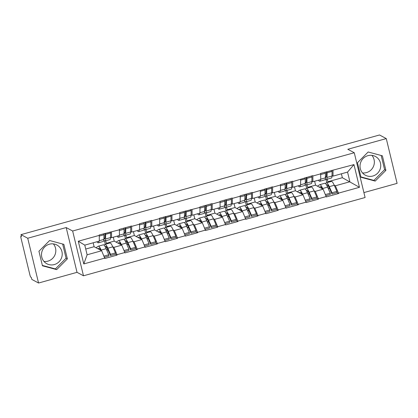 <?xml version="1.0" encoding="UTF-8"?>
<svg xmlns="http://www.w3.org/2000/svg" width="418" height="418" viewBox="0 0 418 418"><rect width="100%" height="100%" fill="white"/><g stroke="black" fill="none" stroke-linecap="round" stroke-linejoin="round"><path stroke-width="0.63" d="M371.889 155.355A10.638 10.283 -61.8 0 1 366.45 172.603A10.638 10.283 -61.8 0 1 362.49 172.906M367.924 155.663A10.638 10.283 118.2 0 0 360.112 164.739A10.638 10.283 118.2 0 0 365.363 175.22A10.638 10.283 118.2 0 0 372.851 176.025A10.638 10.283 118.2 0 0 380.657 166.949A10.638 10.283 118.2 0 0 375.411 156.468A10.638 10.283 118.2 0 0 367.924 155.663M53.358 243.893A10.638 10.283 -61.8 0 1 47.924 261.135A10.638 10.283 -61.8 0 1 43.958 261.438M54.324 264.563A10.638 10.283 -61.8 0 1 46.837 263.758A10.638 10.283 -61.8 0 1 41.586 253.277A10.638 10.283 -61.8 0 1 49.397 244.196A10.638 10.283 -61.8 0 1 56.879 245A10.638 10.283 -61.8 0 1 62.13 255.487A10.638 10.283 -61.8 0 1 54.324 264.563M363.906 192.594L397.1 183.366L386.269 138.588L379.528 134.977L20.994 234.634L27.729 238.244L38.56 283.023L77.022 272.332L83.485 275.791L365.097 197.515L354.265 152.737L72.648 231.013L83.485 275.791M38.56 283.023L31.825 279.412L31.35 277.453L30.859 277.191A2.048 0.387 -105.5 0 1 29.924 274.987L20.989 238.041A2.048 0.387 -105.5 0 1 20.9 236.316L21.37 236.186M328.663 182.196L327.837 181.752L342.352 177.713L359.459 187.311L353.968 164.593L320.637 173.439L320.773 179.536L312.899 181.725L311.891 181.182M359.459 187.311L338.491 193.137L338.585 193.529L336.918 192.641M308.526 187.792L307.7 187.348L315.574 185.158L323.109 189.197L326.322 196.941L338.585 193.529M326.228 196.549L318.354 198.733L318.448 199.125L316.787 198.236M288.394 193.388L287.568 192.944L295.442 190.754L302.977 194.793L306.19 202.537L318.448 199.125M306.096 202.145L298.222 204.329L298.316 204.721L296.649 203.832M268.262 198.984L267.431 198.54L275.305 196.35L282.845 200.389L286.053 208.133L298.316 204.721M285.959 207.741L278.085 209.93L278.184 210.317L276.517 209.428M248.125 204.58L247.299 204.136L255.173 201.946L262.708 205.985L265.921 213.729L278.184 210.317M265.827 213.337L257.953 215.526L258.047 215.918L256.38 215.024M227.993 210.176L227.167 209.731L235.036 207.542L242.576 211.581L245.789 219.325L258.047 215.918M245.69 218.933L237.821 221.122L237.915 221.514L236.248 220.62M207.861 215.772L207.03 215.327L214.904 213.138L222.439 217.177L225.652 224.921L237.915 221.514M225.558 224.529L217.684 226.718L217.778 227.11L216.116 226.216M187.724 221.368L186.898 220.923L194.772 218.734L202.307 222.773L205.52 230.517L217.778 227.11M205.426 230.125L197.552 232.314L197.646 232.706L195.979 231.812M167.592 226.964L166.766 226.519L174.635 224.33L182.175 228.369L185.383 236.113L197.646 232.706M185.289 235.721L177.42 237.91L177.514 238.302L175.847 237.408M147.455 232.56L146.629 232.115L154.503 229.926L162.038 233.965L165.251 241.708L177.514 238.302M165.157 241.317L157.283 243.506L157.377 243.898L155.715 243.004M127.323 238.155L126.497 237.711L134.371 235.522L141.906 239.561L145.119 247.304L157.377 243.898M145.025 246.913L137.151 249.102L137.245 249.494L135.578 248.6M107.191 243.751L106.36 243.307L114.234 241.123L121.774 245.157L124.982 252.9L137.245 249.494M124.888 252.509L117.014 254.698L117.113 255.09L115.446 254.196M85.727 249.044L94.102 246.719L101.637 250.753L104.85 258.496L117.113 255.09M104.756 258.105L83.783 263.936L78.286 241.217L99.259 235.391L99.301 241.092L84.781 245.131L87.116 254.792L101.637 250.753M320.731 173.831L312.857 176.02L312.763 175.628L292.725 181.616L292.631 181.224L280.368 184.631L280.462 185.022L272.593 187.212L272.499 186.82L252.456 192.808L252.362 192.416L240.104 195.823L240.198 196.214L232.324 198.404L232.23 198.012L219.967 201.419L220.061 201.81L212.192 204L212.093 203.608L199.835 207.02L199.929 207.406L179.698 212.616L179.797 213.008L159.566 218.212L159.66 218.604L151.786 220.788L151.692 220.396L139.434 223.808L139.528 224.2L131.654 226.384L131.56 225.992L119.297 229.404L119.391 229.796L99.165 235L99.259 235.391M314.075 190.76L315.24 191.387L323.109 189.197M315.574 185.158L314.629 181.245M307.7 187.348L307.084 184.793M315.24 191.387L318.354 198.733M312.857 176.02L312.899 181.725M293.938 196.356L295.103 196.982L302.977 194.793M300.599 179.426L300.641 185.132L292.767 187.321L291.754 186.778M295.442 190.754L294.491 186.841M287.568 192.944L286.952 190.394M295.103 196.982L298.222 204.329M292.725 181.616L292.767 187.321M273.806 201.951L274.971 202.578L282.845 200.389M280.462 185.022L280.504 190.728L272.635 192.917L271.622 192.374M275.305 196.35L274.36 192.437M267.431 198.54L266.815 195.99M274.971 202.578L278.085 209.93M272.593 187.212L272.635 192.917M253.674 207.547L254.834 208.174L262.708 205.985M260.33 190.618L260.372 196.324L252.498 198.513L251.49 197.97M255.173 201.946L254.228 198.033M247.299 204.136L246.683 201.586M254.834 208.174L257.953 215.526M252.456 192.808L252.498 198.513M233.537 213.143L234.702 213.77L242.576 211.581M240.198 196.214L240.24 201.92L232.366 204.109L231.353 203.566M235.036 207.542L234.09 203.629M227.167 209.731L226.551 207.182M234.702 213.77L237.821 221.122M232.324 198.404L232.366 204.109M213.405 218.739L214.57 219.366L222.439 217.177M220.061 201.81L220.103 207.516L212.229 209.705L211.221 209.162M214.904 213.138L213.959 209.225M207.03 215.327L206.414 212.778M214.57 219.366L217.684 226.718M212.192 204L212.229 209.705M193.273 224.335L194.433 224.962L202.307 222.773M199.929 207.406L199.971 213.112L192.097 215.301L191.089 214.758M194.772 218.734L193.821 214.821M186.898 220.923L186.282 218.374M194.433 224.962L197.552 232.314M192.055 209.596L192.097 215.301M173.136 229.931L174.301 230.558L182.175 228.369M179.797 213.008L179.834 218.708L171.965 220.897L170.952 220.354M174.635 224.33L173.689 220.417M166.766 226.519L166.145 223.97M174.301 230.558L177.42 237.91M171.923 215.192L171.965 220.897M153.004 235.527L154.169 236.154L162.038 233.965M159.66 218.604L159.702 224.304L151.828 226.493L150.82 225.95M154.503 229.926L153.558 226.013M146.629 232.115L146.013 229.566M154.169 236.154L157.283 243.506M151.786 220.788L151.828 226.493M132.867 241.129L134.032 241.75L141.906 239.561M139.528 224.2L139.57 229.9L131.696 232.089L130.682 231.546M134.371 235.522L133.42 231.609M126.497 237.711L125.881 235.162M134.032 241.75L137.151 249.102M131.654 226.384L131.696 232.089M112.735 246.724L113.9 247.346L121.774 245.157M119.391 229.796L119.433 235.496L111.564 237.685L110.551 237.142M114.234 241.123L113.288 237.205M106.36 243.307L105.744 240.758M113.9 247.346L117.014 254.698M111.522 231.98L111.564 237.685M21.375 236.217L20.973 236.327L21.464 236.593L20.994 234.634M94.102 246.719L93.157 242.801M87.116 254.792L83.783 263.936M78.286 241.217L84.781 245.131M386.269 138.588L347.807 149.278L354.265 152.737M77.022 272.332L66.19 227.554L27.729 238.244M66.19 227.554L72.648 231.013M334.207 185.164L335.372 185.785L349.892 181.752L347.557 172.091L333.036 176.13L332.023 175.586M342.352 177.713L341.407 173.799M327.837 181.752L327.216 179.197M335.372 185.785L338.491 193.137M332.994 170.424L333.036 176.13M353.968 164.593L347.557 172.091M108.215 250.325L106.438 249.374M128.347 244.729L126.57 243.778M148.484 239.133L146.708 238.182M168.616 233.537L166.839 232.586M188.753 227.941L186.971 226.984M208.885 222.345L207.109 221.388M229.017 216.749L227.24 215.792M249.154 211.153L247.378 210.197M269.286 205.557L267.51 204.601M289.418 199.956L287.641 199.005M309.555 194.36L307.779 193.409M329.687 188.764L327.911 187.813M49.632 240.522L38.937 251.26L42.453 265.806L56.67 269.62L67.366 258.883L63.844 244.337L49.632 240.522M360.985 177.274L375.197 181.083L385.892 170.351L382.376 155.804L368.159 151.99L357.463 162.727L360.985 177.274M42.364 265.435L55.38 268.926L66.07 258.193L62.643 244.013M66.07 258.193L67.366 258.883M55.38 268.926L56.67 269.62M360.896 176.903L373.906 180.393L384.602 169.656L381.169 155.48M384.602 169.656L385.892 170.351M373.906 180.393L375.197 181.083M103.93 245.037L104.881 244.415A11.181 2.1 74.5 0 1 105.002 244.363A11.181 2.1 74.5 0 1 105.404 244.431A11.181 2.1 74.5 0 1 107.813 248.219L110.472 254.306L115.441 252.921L112.782 246.834A11.181 2.1 74.5 0 0 110.373 243.051A11.181 2.1 74.5 0 0 109.971 242.978L105.002 244.363M105.111 246.599L105.451 246.374A9.139 1.719 74.5 0 1 105.545 246.333A9.139 1.719 74.5 0 1 105.879 246.39A9.139 1.719 74.5 0 1 107.849 249.483L110.504 255.57L115.472 254.191L115.441 252.921M95.994 247.728L98.235 246.259A11.181 2.1 74.5 0 1 98.35 246.207A11.181 2.1 74.5 0 1 98.758 246.28A11.181 2.1 74.5 0 1 101.166 250.063L101.417 250.638M98.35 246.207L103.319 244.828A11.181 2.1 74.5 0 1 103.727 244.896A11.181 2.1 74.5 0 1 106.135 248.684L108.795 254.771L108.826 256.035L104.401 257.269M97.953 248.778L98.805 248.224A9.139 1.719 74.5 0 1 98.899 248.177A9.139 1.719 74.5 0 1 99.233 248.235A9.139 1.719 74.5 0 1 100.696 250.251M96.934 241.75L97.237 242.137A11.181 2.1 -105.5 0 0 98.308 242.821A11.181 2.1 -105.5 0 0 98.914 241.202M103.847 240.24L103.883 240.287A11.181 2.1 74.5 0 0 104.955 240.977L109.924 239.598A11.181 2.1 -105.5 0 0 110.545 237.581L110.608 232.946L110.19 231.933M99.296 240.705L103.899 239.425A11.181 2.1 74.5 0 1 103.277 241.442L98.308 242.821M103.899 239.425L103.962 234.796L99.265 236.097M103.544 233.782L103.962 234.796M99.531 249.624L100.247 249.426M105.78 247.89L106.768 247.388M103.915 256.124L108.795 254.771M105.315 244.274L104.49 240.872M110.504 255.57L110.472 254.306M105.221 233.317L105.639 234.326L105.576 238.96A11.181 2.1 74.5 0 1 104.955 240.977M105.639 234.326L110.608 232.946M103.904 238.83A9.139 1.719 74.5 0 0 104.411 239.007A9.139 1.719 74.5 0 0 104.913 237.356L104.965 233.385M124.068 239.441L125.019 238.819A11.181 2.1 74.5 0 1 125.134 238.762A11.181 2.1 74.5 0 1 125.536 238.835A11.181 2.1 74.5 0 1 127.95 242.618L130.604 248.71L135.573 247.325L132.919 241.238A11.181 2.1 74.5 0 0 130.505 237.455A11.181 2.1 74.5 0 0 130.102 237.382L125.134 238.762M125.243 241.003L125.588 240.778A9.139 1.719 74.5 0 1 125.682 240.737A9.139 1.719 74.5 0 1 126.011 240.794A9.139 1.719 74.5 0 1 127.981 243.887L130.635 249.974L135.604 248.595L135.573 247.325M116.126 242.132L118.372 240.663A11.181 2.1 74.5 0 1 118.487 240.611A11.181 2.1 74.5 0 1 118.89 240.684A11.181 2.1 74.5 0 1 121.304 244.467L121.554 245.042M118.487 240.611L123.456 239.232A11.181 2.1 74.5 0 1 123.859 239.3A11.181 2.1 74.5 0 1 126.273 243.088L128.927 249.175L128.958 250.439L124.533 251.673M118.085 243.182L118.942 242.628A9.139 1.719 74.5 0 1 119.036 242.581A9.139 1.719 74.5 0 1 119.365 242.639A9.139 1.719 74.5 0 1 120.828 244.65M117.066 236.154L117.374 236.536A11.181 2.1 -105.5 0 0 118.446 237.225A11.181 2.1 -105.5 0 0 119.052 235.606M123.984 234.644L124.021 234.691A11.181 2.1 74.5 0 0 125.092 235.381L130.061 233.996A11.181 2.1 -105.5 0 0 130.677 231.985L130.74 227.35L130.322 226.337M119.433 235.109L124.031 233.829A11.181 2.1 74.5 0 1 123.414 235.846L118.446 237.225M124.031 233.829L124.094 229.195L119.396 230.501M123.676 228.186L124.094 229.195M119.668 244.028L120.379 243.83M125.912 242.294L126.905 241.787M124.052 250.528L128.927 249.175M125.447 238.678L124.627 235.277M130.635 249.974L130.604 248.71M125.353 227.721L125.771 228.73L125.708 233.364A11.181 2.1 74.5 0 1 125.092 235.381M125.771 228.73L130.74 227.35M124.041 233.234A9.139 1.719 74.5 0 0 124.543 233.411A9.139 1.719 74.5 0 0 125.05 231.76L125.102 227.789M144.2 233.845L145.15 233.223A11.181 2.1 74.5 0 1 145.265 233.166A11.181 2.1 74.5 0 1 145.673 233.239A11.181 2.1 74.5 0 1 148.082 237.022L150.736 243.114L155.705 241.729L153.051 235.642A11.181 2.1 74.5 0 0 150.642 231.859A11.181 2.1 74.5 0 0 150.234 231.786L145.265 233.166M145.375 235.407L145.72 235.182A9.139 1.719 74.5 0 1 145.814 235.141A9.139 1.719 74.5 0 1 146.143 235.198A9.139 1.719 74.5 0 1 148.118 238.291L150.773 244.378L155.742 242.999L155.705 241.729M136.263 236.536L138.504 235.068A11.181 2.1 74.5 0 1 138.619 235.015A11.181 2.1 74.5 0 1 139.027 235.083A11.181 2.1 74.5 0 1 141.436 238.871L141.686 239.446M138.619 235.015L143.588 233.636A11.181 2.1 74.5 0 1 143.996 233.704A11.181 2.1 74.5 0 1 146.404 237.492L149.059 243.579L149.095 244.844L144.67 246.077M138.222 237.586L139.074 237.032A9.139 1.719 74.5 0 1 139.168 236.985A9.139 1.719 74.5 0 1 139.497 237.043A9.139 1.719 74.5 0 1 140.965 239.054M137.198 230.558L137.506 230.94A11.181 2.1 -105.5 0 0 138.577 231.629A11.181 2.1 -105.5 0 0 139.184 230.01M144.116 229.048L144.153 229.095A11.181 2.1 74.5 0 0 145.224 229.785L150.193 228.4A11.181 2.1 -105.5 0 0 150.814 226.389L150.872 221.754L150.459 220.741M139.565 229.513L144.168 228.233A11.181 2.1 74.5 0 1 143.546 230.25L138.577 231.629M144.168 228.233L144.226 223.599L139.534 224.905M143.808 222.59L144.226 223.599M139.8 238.432L140.511 238.234M146.044 236.698L147.037 236.191M144.184 244.932L149.059 243.579M145.584 233.082L144.759 229.681M150.773 244.378L150.736 243.114M145.49 222.125L145.903 223.134L145.845 227.768A11.181 2.1 74.5 0 1 145.224 229.785M145.903 223.134L150.872 221.754M144.173 227.638A9.139 1.719 74.5 0 0 144.675 227.815A9.139 1.719 74.5 0 0 145.182 226.164L145.234 222.193M164.337 228.249L165.282 227.627A11.181 2.1 74.5 0 1 165.403 227.57A11.181 2.1 74.5 0 1 165.805 227.643A11.181 2.1 74.5 0 1 168.219 231.426L170.873 237.518L175.842 236.133L173.188 230.046A11.181 2.1 74.5 0 0 170.774 226.263A11.181 2.1 74.5 0 0 170.372 226.19L165.403 227.57M165.512 229.811L165.852 229.586A9.139 1.719 74.5 0 1 165.951 229.545A9.139 1.719 74.5 0 1 166.28 229.602A9.139 1.719 74.5 0 1 168.25 232.695L170.905 238.782L175.874 237.403L175.842 236.133M156.395 230.94L158.636 229.472A11.181 2.1 74.5 0 1 158.756 229.419A11.181 2.1 74.5 0 1 159.159 229.487A11.181 2.1 74.5 0 1 161.573 233.275L161.818 233.845M158.756 229.419L163.725 228.04A11.181 2.1 74.5 0 1 164.128 228.108A11.181 2.1 74.5 0 1 166.542 231.896L169.196 237.983L169.227 239.248L164.802 240.481M158.354 231.99L159.206 231.436A9.139 1.719 74.5 0 1 159.3 231.389A9.139 1.719 74.5 0 1 159.634 231.447A9.139 1.719 74.5 0 1 161.097 233.458M157.335 224.962L157.638 225.344A11.181 2.1 -105.5 0 0 158.709 226.034A11.181 2.1 -105.5 0 0 159.315 224.414M164.248 223.452L164.284 223.499A11.181 2.1 74.5 0 0 165.361 224.189L170.33 222.804A11.181 2.1 -105.5 0 0 170.946 220.793L171.009 216.158L170.591 215.145M159.702 223.917L164.3 222.637A11.181 2.1 74.5 0 1 163.678 224.654L158.709 226.034M164.3 222.637L164.363 218.003L159.666 219.309M163.945 216.994L164.363 218.003M159.932 232.836L160.648 232.638M166.181 231.102L167.174 230.595M164.316 239.336L169.196 237.983M165.716 227.486L164.891 224.085M170.905 238.782L170.873 237.518M165.622 216.524L166.04 217.538L165.977 222.172A11.181 2.1 74.5 0 1 165.361 224.189M166.04 217.538L171.009 216.158M164.305 222.042A9.139 1.719 74.5 0 0 164.812 222.214A9.139 1.719 74.5 0 0 165.319 220.568L165.371 216.597M184.469 222.653L185.42 222.031A11.181 2.1 74.5 0 1 185.535 221.974A11.181 2.1 74.5 0 1 185.942 222.047A11.181 2.1 74.5 0 1 188.351 225.83L191.005 231.922L195.974 230.537L193.32 224.45A11.181 2.1 74.5 0 0 190.911 220.662A11.181 2.1 74.5 0 0 190.504 220.594L185.535 221.974M185.644 224.215L185.989 223.991A9.139 1.719 74.5 0 1 186.083 223.949A9.139 1.719 74.5 0 1 186.412 224.006A9.139 1.719 74.5 0 1 188.382 227.099L191.036 233.187L196.005 231.807L195.974 230.537M176.527 225.344L178.773 223.876A11.181 2.1 74.5 0 1 178.888 223.823A11.181 2.1 74.5 0 1 179.291 223.891A11.181 2.1 74.5 0 1 181.705 227.679L181.955 228.249M178.888 223.823L183.857 222.444A11.181 2.1 74.5 0 1 184.26 222.512A11.181 2.1 74.5 0 1 186.674 226.3L189.328 232.387L189.359 233.652L184.934 234.885M178.491 226.394L179.343 225.835A9.139 1.719 74.5 0 1 179.437 225.793A9.139 1.719 74.5 0 1 179.766 225.851A9.139 1.719 74.5 0 1 181.229 227.862M177.467 219.366L177.775 219.748A11.181 2.1 -105.5 0 0 178.847 220.438A11.181 2.1 -105.5 0 0 179.453 218.818M184.385 217.856L184.422 217.903A11.181 2.1 74.5 0 0 185.493 218.593L190.462 217.208A11.181 2.1 -105.5 0 0 191.078 215.197L191.141 210.562L190.723 209.549M179.834 218.321L184.432 217.041A11.181 2.1 74.5 0 1 183.815 219.058L178.847 220.438M184.432 217.041L184.495 212.407L179.803 213.713M184.077 211.398L184.495 212.407M180.069 227.24L180.78 227.042M186.313 225.506L187.306 224.999M184.453 233.74L189.328 232.387M185.848 221.89L185.028 218.489M191.036 233.187L191.005 231.922M185.754 210.928L186.172 211.942L186.109 216.576A11.181 2.1 74.5 0 1 185.493 218.593M186.172 211.942L191.141 210.562M184.442 216.446A9.139 1.719 74.5 0 0 184.944 216.618A9.139 1.719 74.5 0 0 185.451 214.972L185.503 211.001M204.601 217.057L205.551 216.43A11.181 2.1 74.5 0 1 205.666 216.378A11.181 2.1 74.5 0 1 206.074 216.451A11.181 2.1 74.5 0 1 208.483 220.234L211.142 226.326L216.111 224.941L213.452 218.854A11.181 2.1 74.5 0 0 211.043 215.066A11.181 2.1 74.5 0 0 210.635 214.998L205.666 216.378M205.781 218.619L206.121 218.395A9.139 1.719 74.5 0 1 206.215 218.353A9.139 1.719 74.5 0 1 206.549 218.41A9.139 1.719 74.5 0 1 208.519 221.503L211.174 227.591L216.143 226.206L216.111 224.941M196.664 219.748L198.905 218.28A11.181 2.1 74.5 0 1 199.02 218.227A11.181 2.1 74.5 0 1 199.428 218.295A11.181 2.1 74.5 0 1 201.837 222.083L202.087 222.653M199.02 218.227L203.989 216.848A11.181 2.1 74.5 0 1 204.397 216.916A11.181 2.1 74.5 0 1 206.805 220.704L209.46 226.791L209.496 228.056L205.071 229.283M198.623 220.798L199.475 220.239A9.139 1.719 74.5 0 1 199.569 220.197A9.139 1.719 74.5 0 1 199.903 220.255A9.139 1.719 74.5 0 1 201.366 222.266M197.604 213.77L197.907 214.152A11.181 2.1 -105.5 0 0 198.978 214.842A11.181 2.1 -105.5 0 0 199.585 213.222M204.517 212.26L204.554 212.307A11.181 2.1 74.5 0 0 205.625 212.997L210.594 211.612A11.181 2.1 -105.5 0 0 211.215 209.596L211.278 204.966L210.86 203.953M199.966 212.725L204.569 211.445A11.181 2.1 74.5 0 1 203.947 213.462L198.978 214.842M204.569 211.445L204.627 206.811L199.935 208.117M204.214 205.802L204.627 206.811M200.201 221.644L200.912 221.446M206.445 219.91L207.438 219.403M204.585 228.144L209.46 226.791M205.985 216.294L205.16 212.893M211.174 227.591L211.142 226.326M205.891 205.332L206.309 206.346L206.246 210.98A11.181 2.1 74.5 0 1 205.625 212.997M206.309 206.346L211.278 204.966M204.574 210.85A9.139 1.719 74.5 0 0 205.076 211.022A9.139 1.719 74.5 0 0 205.583 209.376L205.635 205.405M224.738 211.461L225.689 210.834A11.181 2.1 74.5 0 1 225.804 210.782A11.181 2.1 74.5 0 1 226.206 210.855A11.181 2.1 74.5 0 1 228.62 214.638L231.274 220.73L236.243 219.345L233.589 213.258A11.181 2.1 74.5 0 0 231.175 209.47A11.181 2.1 74.5 0 0 230.773 209.402L225.804 210.782M225.913 213.023L226.258 212.799A9.139 1.719 74.5 0 1 226.352 212.757A9.139 1.719 74.5 0 1 226.681 212.814A9.139 1.719 74.5 0 1 228.651 215.907L231.306 221.995L236.274 220.61L236.243 219.345M216.796 214.152L219.042 212.684A11.181 2.1 74.5 0 1 219.157 212.631A11.181 2.1 74.5 0 1 219.56 212.699A11.181 2.1 74.5 0 1 221.974 216.487L222.219 217.057M219.157 212.631L224.126 211.252A11.181 2.1 74.5 0 1 224.529 211.32A11.181 2.1 74.5 0 1 226.943 215.108L229.597 221.195L229.628 222.46L225.203 223.687M218.755 215.202L219.607 214.643A9.139 1.719 74.5 0 1 219.706 214.601A9.139 1.719 74.5 0 1 220.035 214.659A9.139 1.719 74.5 0 1 221.498 216.67M217.736 208.174L218.039 208.556A11.181 2.1 -105.5 0 0 219.116 209.246A11.181 2.1 -105.5 0 0 219.722 207.621M224.654 206.664L224.691 206.711A11.181 2.1 74.5 0 0 225.762 207.401L230.731 206.017A11.181 2.1 -105.5 0 0 231.347 204L231.41 199.37L230.992 198.357M220.103 207.129L224.701 205.849A11.181 2.1 74.5 0 1 224.085 207.866L219.116 209.246M224.701 205.849L224.764 201.215L220.067 202.521M224.346 200.206L224.764 201.215M220.338 216.049L221.049 215.85M226.582 214.314L227.575 213.807M224.722 222.548L229.597 221.195M226.117 210.698L225.297 207.291M231.306 221.995L231.274 220.73M226.023 199.736L226.441 200.75L226.378 205.384A11.181 2.1 74.5 0 1 225.762 207.401M226.441 200.75L231.41 199.37M224.712 205.254A9.139 1.719 74.5 0 0 225.213 205.426A9.139 1.719 74.5 0 0 225.72 203.78L225.772 199.809M244.87 205.865L245.821 205.238A11.181 2.1 74.5 0 1 245.936 205.186A11.181 2.1 74.5 0 1 246.343 205.259A11.181 2.1 74.5 0 1 248.752 209.042L251.406 215.129L256.375 213.75L253.721 207.662A11.181 2.1 74.5 0 0 251.312 203.874A11.181 2.1 74.5 0 0 250.904 203.806L245.936 205.186M246.045 207.427L246.39 207.203A9.139 1.719 74.5 0 1 246.484 207.156A9.139 1.719 74.5 0 1 246.813 207.213A9.139 1.719 74.5 0 1 248.783 210.306L251.443 216.399L256.412 215.014L256.375 213.75M236.933 208.556L239.174 207.088A11.181 2.1 74.5 0 1 239.289 207.035A11.181 2.1 74.5 0 1 239.697 207.103A11.181 2.1 74.5 0 1 242.106 210.891L242.356 211.461M239.289 207.035L244.258 205.656A11.181 2.1 74.5 0 1 244.666 205.724A11.181 2.1 74.5 0 1 247.075 209.507L249.729 215.599L249.76 216.864L245.335 218.091M238.892 209.606L239.744 209.047A9.139 1.719 74.5 0 1 239.838 209.005A9.139 1.719 74.5 0 1 240.167 209.063A9.139 1.719 74.5 0 1 241.63 211.074M237.868 202.578L238.176 202.96A11.181 2.1 -105.5 0 0 239.248 203.65A11.181 2.1 -105.5 0 0 239.854 202.025M244.786 201.068L244.823 201.115A11.181 2.1 74.5 0 0 245.894 201.805L250.863 200.421A11.181 2.1 -105.5 0 0 251.484 198.404L251.542 193.774L251.124 192.761M240.235 201.533L244.833 200.253A11.181 2.1 74.5 0 1 244.216 202.27L239.248 203.65M244.833 200.253L244.896 195.619L240.204 196.925M244.478 194.61L244.896 195.619M240.47 210.453L241.181 210.254M246.714 208.718L247.707 208.211M244.854 216.952L249.729 215.599M246.249 205.097L245.429 201.695M251.443 216.399L251.406 215.129M246.155 194.14L246.573 195.154L246.516 199.788A11.181 2.1 74.5 0 1 245.894 201.805M246.573 195.154L251.542 193.774M244.844 199.658A9.139 1.719 74.5 0 0 245.345 199.83A9.139 1.719 74.5 0 0 245.852 198.184L245.904 194.213M265.002 200.269L265.952 199.642A11.181 2.1 74.5 0 1 266.073 199.59A11.181 2.1 74.5 0 1 266.475 199.663A11.181 2.1 74.5 0 1 268.884 203.446L271.543 209.533L276.512 208.154L273.853 202.066A11.181 2.1 74.5 0 0 271.444 198.278A11.181 2.1 74.5 0 0 271.042 198.21L266.073 199.59M266.182 201.831L266.522 201.607A9.139 1.719 74.5 0 1 266.616 201.56A9.139 1.719 74.5 0 1 266.95 201.617A9.139 1.719 74.5 0 1 268.92 204.71L271.575 210.803L276.544 209.418L276.512 208.154M257.065 202.96L259.306 201.492A11.181 2.1 74.5 0 1 259.421 201.439A11.181 2.1 74.5 0 1 259.829 201.507A11.181 2.1 74.5 0 1 262.238 205.295L262.488 205.865M259.421 201.439L264.39 200.055A11.181 2.1 74.5 0 1 264.798 200.128A11.181 2.1 74.5 0 1 267.206 203.911L269.866 210.003L269.897 211.268L265.472 212.496M259.024 204.01L259.876 203.451A9.139 1.719 74.5 0 1 259.97 203.409A9.139 1.719 74.5 0 1 260.304 203.467A9.139 1.719 74.5 0 1 261.767 205.478M258.005 196.982L258.308 197.364A11.181 2.1 -105.5 0 0 259.379 198.054A11.181 2.1 -105.5 0 0 259.986 196.429M264.918 195.472L264.955 195.519A11.181 2.1 74.5 0 0 266.026 196.204L270.995 194.825A11.181 2.1 -105.5 0 0 271.616 192.808L271.679 188.178L271.261 187.165M260.367 195.938L264.97 194.657A11.181 2.1 74.5 0 1 264.348 196.674L259.379 198.054M264.97 194.657L265.033 190.023L260.336 191.329M264.615 189.014L265.033 190.023M260.602 204.857L261.318 204.658M266.851 203.122L267.839 202.615M264.986 211.356L269.866 210.003M266.386 199.501L265.561 196.099M271.575 210.803L271.543 209.533M266.292 188.544L266.71 189.558L266.647 194.192A11.181 2.1 74.5 0 1 266.026 196.204M266.71 189.558L271.679 188.178M264.975 194.062A9.139 1.719 74.5 0 0 265.482 194.234A9.139 1.719 74.5 0 0 265.984 192.588L266.036 188.617M285.139 194.673L286.09 194.046A11.181 2.1 74.5 0 1 286.205 193.994A11.181 2.1 74.5 0 1 286.607 194.067A11.181 2.1 74.5 0 1 289.021 197.85L291.675 203.937L296.644 202.558L293.99 196.47A11.181 2.1 74.5 0 0 291.576 192.682A11.181 2.1 74.5 0 0 291.174 192.614L286.205 193.994M286.314 196.235L286.659 196.011A9.139 1.719 74.5 0 1 286.753 195.964A9.139 1.719 74.5 0 1 287.082 196.021A9.139 1.719 74.5 0 1 289.052 199.114L291.707 205.207L296.675 203.822L296.644 202.558M277.197 197.364L279.443 195.896A11.181 2.1 74.5 0 1 279.558 195.843A11.181 2.1 74.5 0 1 279.961 195.911A11.181 2.1 74.5 0 1 282.375 199.699L282.625 200.269M279.558 195.843L284.527 194.459A11.181 2.1 74.5 0 1 284.93 194.532A11.181 2.1 74.5 0 1 287.344 198.315L289.998 204.407L290.029 205.672L285.604 206.9M279.156 198.414L280.013 197.855A9.139 1.719 74.5 0 1 280.107 197.813A9.139 1.719 74.5 0 1 280.436 197.871A9.139 1.719 74.5 0 1 281.899 199.882M278.137 191.387L278.445 191.768A11.181 2.1 -105.5 0 0 279.517 192.458A11.181 2.1 -105.5 0 0 280.123 190.833M285.055 189.876L285.092 189.924A11.181 2.1 74.5 0 0 286.163 190.608L291.132 189.229A11.181 2.1 -105.5 0 0 291.748 187.212L291.811 182.582L291.393 181.569M280.504 190.342L285.102 189.061A11.181 2.1 74.5 0 1 284.486 191.078L279.517 192.458M285.102 189.061L285.165 184.427L280.468 185.733M284.747 183.413L285.165 184.427M280.739 199.261L281.45 199.062M286.983 197.526L287.976 197.019M285.123 205.76L289.998 204.407M286.518 193.905L285.698 190.504M291.707 205.207L291.675 203.937M286.424 182.948L286.842 183.962L286.779 188.596A11.181 2.1 74.5 0 1 286.163 190.608M286.842 183.962L291.811 182.582M285.113 188.466A9.139 1.719 74.5 0 0 285.614 188.638A9.139 1.719 74.5 0 0 286.121 186.992L286.173 183.021M305.271 189.072L306.222 188.45A11.181 2.1 74.5 0 1 306.337 188.398A11.181 2.1 74.5 0 1 306.744 188.471A11.181 2.1 74.5 0 1 309.153 192.254L311.807 198.341L316.776 196.962L314.122 190.874A11.181 2.1 74.5 0 0 311.713 187.086A11.181 2.1 74.5 0 0 311.305 187.018L306.337 188.398M306.446 190.639L306.791 190.415A9.139 1.719 74.5 0 1 306.885 190.368A9.139 1.719 74.5 0 1 307.214 190.425A9.139 1.719 74.5 0 1 309.189 193.518L311.844 199.611L316.813 198.226L316.776 196.962M297.334 191.768L299.575 190.3A11.181 2.1 74.5 0 1 299.69 190.247A11.181 2.1 74.5 0 1 300.098 190.315A11.181 2.1 74.5 0 1 302.507 194.104L302.757 194.673M299.69 190.247L304.659 188.863A11.181 2.1 74.5 0 1 305.067 188.936A11.181 2.1 74.5 0 1 307.476 192.719L310.13 198.811L310.166 200.076L305.741 201.304M299.293 192.818L300.145 192.259A9.139 1.719 74.5 0 1 300.239 192.217A9.139 1.719 74.5 0 1 300.568 192.275A9.139 1.719 74.5 0 1 302.036 194.286M298.269 185.791L298.577 186.172A11.181 2.1 -105.5 0 0 299.649 186.862A11.181 2.1 -105.5 0 0 300.255 185.237M305.187 184.281L305.224 184.328A11.181 2.1 74.5 0 0 306.295 185.012L311.264 183.633A11.181 2.1 -105.5 0 0 311.885 181.616L311.943 176.986L311.53 175.973M300.636 184.746L305.239 183.465A11.181 2.1 74.5 0 1 304.618 185.482L299.649 186.862M305.239 183.465L305.297 178.831L300.605 180.137M304.879 177.817L305.297 178.831M300.871 193.665L301.582 193.466M307.115 191.93L308.108 191.423M305.255 200.165L310.13 198.811M306.655 188.309L305.83 184.908M311.844 199.611L311.807 198.341M306.561 177.352L306.974 178.366L306.916 183A11.181 2.1 74.5 0 1 306.295 185.012M306.974 178.366L311.943 176.986M305.245 182.87A9.139 1.719 74.5 0 0 305.746 183.042A9.139 1.719 74.5 0 0 306.253 181.396L306.305 177.425M325.408 183.476L326.353 182.854A11.181 2.1 74.5 0 1 326.474 182.802A11.181 2.1 74.5 0 1 326.876 182.875A11.181 2.1 74.5 0 1 329.29 186.658L331.944 192.745L336.913 191.366L334.259 185.279A11.181 2.1 74.5 0 0 331.845 181.49A11.181 2.1 74.5 0 0 331.443 181.422L326.474 182.802M326.583 185.043L326.923 184.819A9.139 1.719 74.5 0 1 327.022 184.772A9.139 1.719 74.5 0 1 327.351 184.829A9.139 1.719 74.5 0 1 329.321 187.922L331.976 194.015L336.945 192.63L336.913 191.366M317.466 186.172L319.707 184.704A11.181 2.1 74.5 0 1 319.827 184.651A11.181 2.1 74.5 0 1 320.23 184.719A11.181 2.1 74.5 0 1 322.644 188.508L322.889 189.077M319.827 184.651L324.796 183.267A11.181 2.1 74.5 0 1 325.199 183.34A11.181 2.1 74.5 0 1 327.613 187.123L330.267 193.215L330.298 194.48L325.873 195.708M319.425 187.222L320.277 186.663A9.139 1.719 74.5 0 1 320.371 186.621A9.139 1.719 74.5 0 1 320.705 186.679A9.139 1.719 74.5 0 1 322.168 188.69M318.406 180.195L318.709 180.576A11.181 2.1 -105.5 0 0 319.78 181.266A11.181 2.1 -105.5 0 0 320.387 179.641M325.319 178.685L325.356 178.726A11.181 2.1 74.5 0 0 326.432 179.416L331.401 178.037A11.181 2.1 -105.5 0 0 332.017 176.02L332.08 171.385L331.662 170.377M320.773 179.15L325.371 177.869A11.181 2.1 74.5 0 1 324.749 179.886L319.78 181.266M325.371 177.869L325.434 173.235L320.737 174.541M325.016 172.221L325.434 173.235M321.003 188.069L321.719 187.87M327.252 186.334L328.245 185.827M325.387 194.569L330.267 193.215M326.787 182.713L325.962 179.312M331.976 194.015L331.944 192.745M326.693 171.756L327.111 172.77L327.048 177.404A11.181 2.1 74.5 0 1 326.432 179.416M327.111 172.77L332.08 171.385M325.376 177.274A9.139 1.719 74.5 0 0 325.883 177.446A9.139 1.719 74.5 0 0 326.39 175.8L326.442 171.829M103.915 238.338L104.866 238.072M101.166 250.063L106.135 248.684M107.813 248.219L112.782 246.834M105.576 238.96L110.545 237.581M124.047 232.742L125.003 232.476M121.304 244.467L126.273 243.088M127.95 242.618L132.919 241.238M125.708 233.364L130.677 231.985M144.179 227.146L145.135 226.88M141.436 238.871L146.404 237.492M148.082 237.022L153.051 235.642M145.845 227.768L150.814 226.389M164.316 221.55L165.272 221.284M161.573 233.275L166.542 231.896M168.219 231.426L173.188 230.046M165.977 222.172L170.946 220.793M184.448 215.949L185.404 215.688M181.705 227.679L186.674 226.3M188.351 225.83L193.32 224.45M186.109 216.576L191.078 215.197M204.58 210.353L205.536 210.092M201.837 222.083L206.805 220.704M208.483 220.234L213.452 218.854M206.246 210.98L211.215 209.596M224.717 204.757L225.673 204.496M221.974 216.487L226.943 215.108M228.62 214.638L233.589 213.258M226.378 205.384L231.347 204M244.849 199.161L245.805 198.9M242.106 210.891L247.075 209.507M248.752 209.042L253.721 207.662M246.516 199.788L251.484 198.404M264.986 193.565L265.937 193.299M262.238 205.295L267.206 203.911M268.884 203.446L273.853 202.066M266.647 194.192L271.616 192.808M285.118 187.969L286.074 187.703M282.375 199.699L287.344 198.315M289.021 197.85L293.99 196.47M286.779 188.596L291.748 187.212M305.25 182.373L306.206 182.107M302.507 194.104L307.476 192.719M309.153 192.254L314.122 190.874M306.916 183L311.885 181.616M325.387 176.777L326.343 176.511M322.644 188.508L327.613 187.123M329.29 186.658L334.259 185.279M327.048 177.404L332.017 176.02"/></g></svg>
